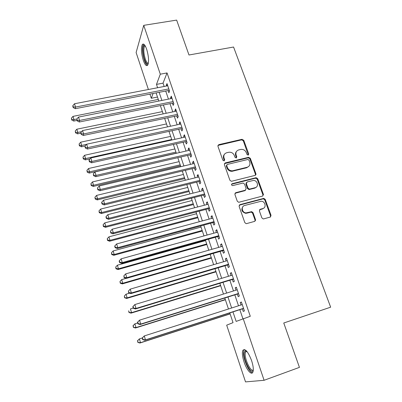<?xml version="1.0" encoding="UTF-8"?>
<svg xmlns="http://www.w3.org/2000/svg" width="402" height="402" viewBox="0 0 402 402"><rect width="100%" height="100%" fill="white"/><g stroke="black" fill="none" stroke-linecap="round" stroke-linejoin="round"><path stroke-width="0.6" d="M248.17 155.117L248.732 153.991L243.758 140.298L242.044 139.303L218.768 144.65L217.919 146.253L222.824 160.177L224.065 160.88L224.663 159.735L224.02 157.931C223.376 155.323 224.276 153.594 226.723 152.745L228.954 152.232C231.462 152.046 233.25 153.132 234.321 155.484L234.964 157.277L236.195 157.976L236.773 156.845L236.13 155.051C235.482 152.464 236.356 150.75 238.768 149.916L240.959 149.408C243.441 149.222 245.22 150.298 246.295 152.639L246.944 154.418L248.17 155.117M248.31 155.066L243.316 140.856L241.607 139.866L217.899 145.429M224.281 160.795L223.618 158.458L224.02 157.931M236.376 157.916L235.703 155.584L236.13 155.051M244.054 361.951C242.356 356.579 241.954 352.715 242.848 350.368C245.119 348.172 248.034 351.569 251.582 360.564C253.305 365.986 253.727 369.875 252.833 372.227C251.421 375.558 246.557 369.714 244.054 361.951M143.293 60.315C141.273 53.33 140.931 48.094 142.263 44.607C143.524 43.125 144.996 44.687 146.685 49.29C148.72 56.36 149.077 61.612 147.745 65.054C146.449 66.536 144.966 64.958 143.293 60.315M261.873 217.879L263.184 218.924L263.672 218.884L270.234 217.075L271.033 215.356L265.24 199.407L263.828 198.367L239.939 204.643L239.095 206.362L244.808 222.582L246.094 223.633L246.627 223.597L254.692 221.366L255.521 219.628L253.049 212.708L251.702 211.658L246.024 212.889C241.939 212.743 240.783 206.296 244.672 205.472L261.194 201.236C265.28 201.181 266.707 207.718 262.777 208.583L260.21 209.276L259.396 210.99L261.873 217.879M148.398 89.505L136.112 52.526L143.73 25.341L176.644 20.1L188.985 54.994L233.567 47.029L330.655 307.178L283.757 323.002L299.445 367.373L264.099 380.287L245.527 381.9L226.683 325.168L233.039 322.64L229.778 312.902M143.73 25.341L160.297 74.189L156.484 84.4L157.604 87.731M232.954 311.882L236.155 321.404L250.285 316.284L167.046 72.933L160.297 74.189M243.185 318.61L264.099 380.287M255.109 175.388L255.913 173.749L250.3 158.308L248.682 157.293L225.215 162.926L224.371 164.564L229.899 180.262L231.416 181.307L255.109 175.388M257.707 178.694L263.411 194.382L262.606 196.06L238.693 202.301L237.291 201.246L234.879 194.392L235.723 192.699L245.315 190.226L246.14 188.548L244.537 184.066L243.039 183.026L232.577 185.623C231.326 185.136 231.175 184.498 232.12 183.714L256.195 177.659L257.707 178.694L257.23 179.176L262.918 194.834L263.411 194.382M168.126 90.566L168.87 92.756L169.564 91.123L166.996 83.581L166.317 85.249L166.574 86.003M172.408 103.158L173.161 105.379L173.88 103.801L171.287 96.178L170.584 97.792L170.87 98.631M176.734 115.887L177.498 118.128L178.242 116.61L175.619 108.912L174.89 110.46L175.207 111.394M181.106 128.746L181.88 131.007L182.649 129.555L180.001 121.771L179.242 123.263L179.593 124.288M185.523 141.735L186.302 144.022L187.106 142.635L184.428 134.77L183.644 136.198L184.026 137.318M189.99 154.86L190.774 157.172L191.603 155.845L188.9 147.901L188.086 149.268L188.503 150.484M194.498 168.126L195.292 170.463L196.151 169.202L193.417 161.172L192.578 162.473L193.025 163.79M199.055 181.533L199.859 183.89L200.749 182.699L197.985 174.584L197.116 175.815L197.598 177.237M255.878 174.769L255.516 174.86M203.663 195.076L204.477 197.462L205.397 196.342L202.603 188.136L201.698 189.302L202.221 190.824M208.321 208.769L209.14 211.181L210.09 210.125L207.266 201.839L206.337 202.935L206.889 204.563M213.025 222.607L213.854 225.045L214.834 224.065L211.985 215.683L211.02 216.708L211.608 218.447M217.783 236.592L218.618 239.059L219.633 238.15L216.748 229.678L215.753 230.632L216.382 232.477M222.587 250.732L223.437 253.225L224.482 252.391L221.567 243.828L220.537 244.702L221.206 246.662M227.452 265.024L228.306 267.541L229.386 266.787L226.437 258.129L225.376 258.933L226.085 261.004M232.361 279.475L233.23 282.018L234.341 281.345L231.361 272.591L230.266 273.315L231.014 275.506M237.331 294.083L238.205 296.656L239.356 296.063L236.341 287.209L235.21 287.852L235.999 290.164M167.046 72.933L163.036 83.149L164.162 86.465M165.709 91.033L168.453 99.118M169.986 103.651L172.785 111.897M174.307 116.394L177.161 124.811M178.674 129.273L181.583 137.861M183.086 142.283L186.056 151.046M187.543 155.428L190.573 164.373M192.045 168.714L195.136 177.84M196.598 182.141L199.754 191.447M201.196 195.709L204.417 205.206M205.844 209.422L209.13 219.11M210.542 223.281L213.894 233.165M215.291 237.291L218.713 247.376M220.09 251.451L223.582 261.742M224.944 265.767L228.502 276.264M229.854 280.239L233.482 290.947M234.813 294.872L238.517 305.796M239.828 309.666L242.898 318.726M242.351 308.852L243.235 311.455L244.421 310.942L241.376 301.992L240.21 302.555L241.039 304.987M270.456 216.889L270.707 216.819M157.499 97.048L151.308 98.274L149.931 94.118M153.092 93.5L151.308 98.274M228.472 309.007L224.793 298.008M223.467 294.058L219.859 283.279M218.517 279.279L214.98 268.712M213.623 264.662L210.156 254.305M208.784 250.205L205.382 240.054M203.995 235.904L200.663 225.954M199.256 221.758L195.995 212.01M194.573 207.769L191.372 198.211M189.94 193.925L186.799 184.558M185.352 180.232L182.277 171.051M180.815 166.684L177.805 157.684M176.327 153.278L173.373 144.459M171.885 140.012L168.991 131.369M167.488 126.886L164.654 118.419M163.142 113.892L160.363 105.6M158.835 101.038L156.112 92.912M159.147 92.319L161.875 100.43M163.403 104.982L166.187 113.263M167.704 117.781L170.548 126.228M172.051 130.705L174.95 139.333M176.443 143.77L179.403 152.569M180.88 156.971L183.9 165.951M185.367 170.312L188.448 179.473M189.9 183.794L193.04 193.141M194.478 197.417L197.683 206.96M199.106 211.191L202.377 220.924M203.784 225.11L207.125 235.039M208.517 239.18L211.919 249.31M213.296 253.401L216.773 263.737M218.13 267.782L221.678 278.325M223.02 282.32L226.633 293.078M227.959 297.018L231.647 307.992M163.036 83.149L156.484 84.4M166.317 85.249L167.488 85.023M170.584 97.792L171.754 97.555M174.89 110.46L176.066 110.218M179.242 123.263L180.423 123.012M183.644 136.198L184.825 135.936M188.086 149.268L189.272 148.996M192.578 162.473L193.764 162.192M197.116 175.815L198.307 175.528M255.973 174.468L255.516 174.568M201.698 189.302L202.894 189M206.337 202.935L207.532 202.623M211.02 216.708L212.221 216.387M215.753 230.632L216.959 230.301M220.537 244.702L221.748 244.361M225.376 258.933L226.592 258.576M230.266 273.315L231.482 272.948M235.21 287.852L236.431 287.475M240.21 302.555L241.436 302.168M236.471 151.499C235.451 152.639 235.195 154.001 235.703 155.584M224.336 154.428C223.366 155.574 223.125 156.916 223.618 158.458M255.396 175.277L255.436 174.242L249.843 158.835L248.225 157.82L224.376 163.644M249.029 160.177L247.903 159.458L227.311 164.428L226.723 165.574L227.396 167.493C228.376 169.724 230.06 170.835 232.441 170.815L247.119 167.262C249.521 166.393 250.391 164.659 249.717 162.066L249.029 160.177M226.693 165.021L226.306 166.091L226.723 165.574M248.793 166.373L246.662 167.77L232.014 171.317C229.637 171.337 227.959 170.232 226.984 168.006L226.306 166.091M262.828 195.98L262.918 194.834M245.617 190.106L244.858 190.689L234.944 193.302M257.23 179.176L255.471 178.186L231.522 184.257M255.159 187.689C259.24 186.829 257.491 180.096 253.3 180.468L247.185 181.94L246.361 183.603L247.964 188.081L249.431 189.126L255.159 187.689L254.682 188.156L256.345 187.106M246.416 182.548L245.903 184.081L246.361 183.603M254.682 188.156L248.964 189.588L247.501 188.548L245.903 184.081M263.772 208.125L262.28 209.005L259.516 209.774M243.029 206.492C240.883 209.618 241.723 211.889 245.557 213.306L246.798 213.196L247.265 212.779M254.883 221.296L255.034 220.035L252.572 213.13L251.225 212.08L246.798 213.196M270.37 217.025L270.516 215.763L264.737 199.854L263.33 198.809L239.19 205.201M158.293 99.41L73.003 116.379L73.958 119.575L73.772 121.062L77.028 120.409M71.797 119.429L71.415 118.153L71.727 120.027L71.797 119.429L73.958 119.575L76.862 118.992M71.415 118.153L73.003 116.379M73.772 121.062L71.727 120.027M168.815 88.917L75.526 107.068L74.531 103.746L167.74 85.777M169.297 90.339L75.325 108.691L75.526 107.068L73.264 106.932L72.868 105.6L72.792 106.259L73.189 107.58L73.264 106.932M73.189 107.58L75.325 108.691M74.531 103.746L72.868 105.6M148.253 63.707C147.132 64.637 145.891 63.204 144.534 59.416C142.529 53.682 142.403 45.22 144.393 45.3L144.931 45.441M145.207 45.888L144.479 46.376C143.398 49.165 143.665 53.36 145.283 58.958C146.338 61.963 147.363 63.38 148.353 63.199M143.64 44.119L143.318 44.501C141.981 47.964 142.318 53.164 144.323 60.099C145.363 63.124 146.423 64.873 147.509 65.355M253.275 370.307C251.195 375.533 242.808 358.589 244.295 352.418L245.366 350.705L246.416 350.856M246.712 351.182L245.592 351.911L245.315 352.8C244.024 358.056 250.843 372.785 253.295 369.855M244.386 349.484L243.627 351.177C242.275 356.865 248.823 372.815 252.546 372.684M162.378 111.61L76.832 129.213L77.797 132.439L77.586 133.866L80.857 133.188M75.616 132.283L75.234 130.992L75.541 132.851L75.616 132.283L77.797 132.439L81.616 131.65M75.234 130.992L76.832 129.213M77.586 133.866L75.541 132.851M166.503 123.932L80.701 142.177L81.671 145.439L81.44 146.805L85.028 146.032M79.48 145.263L79.093 143.961L79.395 145.81L79.48 145.263L81.671 145.439L86.495 144.403M79.093 143.961L80.701 142.177M81.44 146.805L79.395 145.81M170.669 136.378L84.606 155.278L85.591 158.574L85.34 159.875L90.053 158.83M83.385 158.383L82.988 157.066L83.284 158.906L83.385 158.383L85.591 158.574L171.714 139.509M82.988 157.066L84.606 155.278M85.34 159.875L83.284 158.906M174.875 148.946L88.556 168.513L89.551 171.845L89.274 173.081L176.282 153.147M87.324 171.639L86.927 170.307L87.219 172.136L87.324 171.639L89.551 171.845L175.935 152.107M86.927 170.307L88.556 168.513M89.274 173.081L87.219 172.136M173.121 101.575L79.546 120.444L78.536 117.088L172.041 98.4M173.584 102.927L79.32 122.002L79.546 120.444L77.269 120.288L76.867 118.947L77.184 120.917L77.269 120.288M77.184 120.917L79.32 122.002M78.536 117.088L76.867 118.947M177.478 114.359L83.606 133.961L82.586 130.57L176.383 111.153M177.915 115.645L83.355 135.454L83.606 133.961L81.315 133.796L80.908 132.439L80.812 133.037L81.219 134.394L81.315 133.796M81.219 134.394L83.355 135.454M82.586 130.57L80.908 132.439M181.875 127.278L87.711 147.629L86.681 144.202L180.774 124.037M182.292 128.494L87.44 149.052L87.711 147.629L85.405 147.444L84.993 146.072L85.299 148.016L85.405 147.444M85.299 148.016L87.44 149.052M86.681 144.202L84.993 146.072M186.322 140.333L91.867 161.448L90.822 157.981L185.206 137.057M186.709 141.474L91.566 162.8L91.867 161.448L89.535 161.247L89.123 159.86L89.008 160.403L89.42 161.785L89.535 161.247M89.42 161.785L91.566 162.8M90.822 157.981L89.123 159.86M179.126 161.639L92.545 181.89L93.55 185.257L93.254 186.427L180.523 165.81M91.309 185.036L90.912 183.689L91.194 185.503L91.309 185.036L93.55 185.257L180.196 164.835M90.912 183.689L92.545 181.89M93.254 186.427L91.194 185.503M190.814 153.524L96.063 175.418L95.008 171.91L189.689 150.212M191.176 154.594L95.736 176.699L96.063 175.418L93.716 175.197L93.294 173.795L93.591 175.709L93.716 175.197M93.591 175.709L95.736 176.699M95.008 171.91L93.294 173.795M183.423 174.463L96.58 195.412L97.596 198.814L97.274 199.915L184.804 178.594M95.339 198.573L94.932 197.211L95.214 199.015L95.339 198.573L97.596 198.814L184.503 177.689M94.932 197.211L96.58 195.412M97.274 199.915L95.214 199.015M195.352 166.855L100.304 189.543L99.239 185.995L194.216 163.508M195.694 167.845L99.952 190.749L100.304 189.543L97.942 189.302L97.515 187.885L97.807 189.789L97.942 189.302M97.807 189.789L99.952 190.749M99.239 185.995L97.515 187.885M255.999 174.202L255.496 174.177M187.759 187.417L100.656 209.07L101.681 212.512L101.334 213.542L189.131 191.508M99.41 212.256L98.998 210.879L99.274 212.668L99.41 212.256L101.681 212.512L188.85 190.679M98.998 210.879L100.656 209.07M101.334 213.542L99.274 212.668M199.94 180.327L104.595 203.824L103.52 200.241L198.789 176.945M200.251 181.242L104.218 204.955L104.595 203.824L102.214 203.568L101.786 202.136L101.641 202.593L102.068 204.02L102.214 203.568M102.068 204.02L104.218 204.955M103.52 200.241L101.786 202.136M255.285 187.935L254.868 187.975M192.141 200.503L104.776 222.879L105.811 226.356L105.44 227.316L193.498 204.558M103.52 226.085L103.108 224.693L103.374 226.472L103.52 226.085L105.811 226.356L193.241 203.794M103.108 224.693L104.776 222.879M105.44 227.316L103.374 226.472M204.578 193.94L108.937 218.266L107.847 214.643L203.417 190.523M204.864 194.779L108.53 219.316L108.937 218.266L106.535 217.99L106.103 216.542L105.947 216.969L106.379 218.412L106.535 217.99M106.379 218.412L108.53 219.316M107.847 214.643L106.103 216.542M196.568 213.723L108.937 236.838L109.987 240.351L109.59 241.235L197.91 217.738M107.676 240.059L107.259 238.657L107.525 240.416L107.676 240.059L109.987 240.351L197.683 217.05M107.259 238.657L108.937 236.838M109.59 241.235L107.525 240.416M209.266 207.703L113.324 232.869L112.223 229.205L208.09 204.251M262.958 194.98L263.496 194.784M209.522 208.457L112.892 233.843L113.324 232.869L110.907 232.577L110.465 231.11L110.736 232.969L110.907 232.577M110.736 232.969L112.892 233.843M112.223 229.205L110.465 231.11M201.04 227.08L113.148 250.943L114.203 254.496L113.781 255.31L202.372 231.055M111.882 254.19L111.46 252.768L111.716 254.516L111.882 254.19L114.203 254.496L202.166 230.441M111.46 252.768L113.148 250.943M113.781 255.31L111.716 254.516M214 221.613L117.761 247.642L116.645 243.934L212.814 218.12M214.231 222.286L117.299 248.531L117.761 247.642L115.324 247.33L114.882 245.848L114.701 246.21L115.143 247.687L115.324 247.33M115.143 247.687L117.299 248.531M116.645 243.934L114.882 245.848M205.558 240.577L117.399 265.204L118.469 268.797L118.022 269.531L206.874 244.506M116.128 268.471L115.701 267.034L115.952 268.767L116.128 268.471L118.469 268.797L206.698 243.974M115.701 267.034L117.399 265.204M118.022 269.531L115.952 268.767M255.561 219.758L255.275 219.834M218.788 235.672L122.248 262.581L121.123 258.828L217.588 232.145M218.989 236.26L121.756 263.39L122.248 262.581L119.791 262.25L119.344 260.747L119.153 261.079L119.6 262.571L119.791 262.25M119.6 262.571L121.756 263.39M121.123 258.828L119.344 260.747M126.107 278.355L121.7 279.621L122.781 283.249L122.308 283.912L211.427 258.099M120.424 282.907L119.992 281.455L120.238 283.174L120.424 282.907L122.781 283.249L211.276 257.647M119.992 281.455L121.7 279.621M122.308 283.912L120.238 283.174M223.633 249.888L126.791 277.692L125.65 273.898L222.417 246.32M223.803 250.391L126.268 278.415L126.791 277.692L124.313 277.34L123.856 275.822L124.107 277.631L124.313 277.34M124.107 277.631L126.268 278.415M125.65 273.898L123.856 275.822M129.544 293.164L126.047 294.199L127.143 297.867L126.64 298.445L216.025 271.837M124.766 297.505L124.329 296.038L124.57 297.736L127.143 297.867L215.899 271.461M124.329 296.038L126.047 294.199M126.64 298.445L124.57 297.736M228.522 264.255L131.384 292.973L130.228 289.138L227.296 260.652M228.668 264.672L130.831 293.611L131.384 292.973L128.886 292.601L128.424 291.068L128.67 292.857L128.886 292.601M128.67 292.857L130.831 293.611M130.228 289.138L128.424 291.068M133.228 308.088L130.444 308.932L131.549 312.645L131.022 313.143L220.673 285.716M129.158 312.264L128.715 310.781L128.947 312.465L131.549 312.645L220.577 285.425M131.022 313.143L128.947 312.465M132.821 306.716L133.283 308.264L133.509 308.043L133.047 306.49L132.821 306.716L134.861 304.555L232.23 275.139M133.047 306.49L134.861 304.555L136.027 308.434L135.444 308.982L233.582 279.109M233.472 278.787L136.027 308.434L133.509 308.043M133.283 308.264L135.444 308.982M137.685 322.962L134.891 323.831L136.007 327.585L135.449 328.002L225.371 299.741M133.595 327.183L133.147 325.685L133.374 327.354L136.007 327.585L225.301 299.535M132.931 325.856L134.891 323.831L133.147 325.685M135.449 328.002L133.374 327.354M137.479 322.278L137.951 323.846L138.187 323.66L137.72 322.092L137.479 322.278L139.544 320.153L237.22 289.787M137.72 322.092L139.544 320.153L140.725 324.077L140.112 324.535L238.552 293.706M238.471 293.475L140.725 324.077L138.187 323.66M137.951 323.846L140.112 324.535M142.228 337.987L139.383 338.901L140.514 342.695L139.926 343.022L230.115 313.917M138.082 342.273L137.63 340.755L137.851 342.409L140.514 342.695L230.075 313.796M137.404 340.891L139.383 338.901L137.63 340.755M139.926 343.022L137.851 342.409M142.197 338.027L142.67 339.615L142.921 339.464L142.449 337.876L142.197 338.027L144.288 335.931L242.26 304.595M142.449 337.876L144.288 335.931L145.479 339.901L144.836 340.268L243.577 308.465M243.532 308.324L145.479 339.901L142.921 339.464M142.67 339.615L144.836 340.268M248.275 154.524L248.732 153.991M224.251 160.262L224.663 159.735M236.341 157.378L236.773 156.845M218.376 145.207L218.768 144.65M241.577 139.871L242.014 139.308M243.316 140.856L243.758 140.298M224.808 163.448L225.215 162.926M248.094 157.845L248.552 157.318M249.843 158.835L250.3 158.308M255.436 174.242L255.913 173.749M226.984 168.006L227.396 167.493M232.668 171.212L233.095 170.704M246.662 167.77L247.119 167.262M235.286 193.161L235.723 192.699M244.858 190.689L245.315 190.226M231.693 184.196L232.12 183.714M255.471 178.186L255.943 177.699M247.501 188.548L247.964 188.081M249.28 189.548L249.748 189.086M259.717 209.698L260.21 209.276M262.28 209.005L262.777 208.583M250.778 212.12L251.25 211.698M252.572 213.13L253.049 212.708M255.034 220.035L255.521 219.628M239.486 205.08L239.939 204.643M262.963 198.854L263.461 198.407M264.737 199.854L265.24 199.407M270.516 215.763L271.033 215.356M255.521 220.613L255.25 219.854M241.607 139.866L242.044 139.303M248.225 157.82L248.682 157.293M232.014 171.317L232.441 170.815M248.964 189.588L249.431 189.126M255.717 178.146L256.195 177.659M245.557 213.306L246.024 212.889M251.225 212.08L251.702 211.658M263.33 198.809L263.828 198.367M145.162 45.888L144.393 45.3M145.393 46.22L144.479 46.376M246.31 351.217L245.366 350.705M246.934 351.448L245.592 351.911"/></g></svg>
